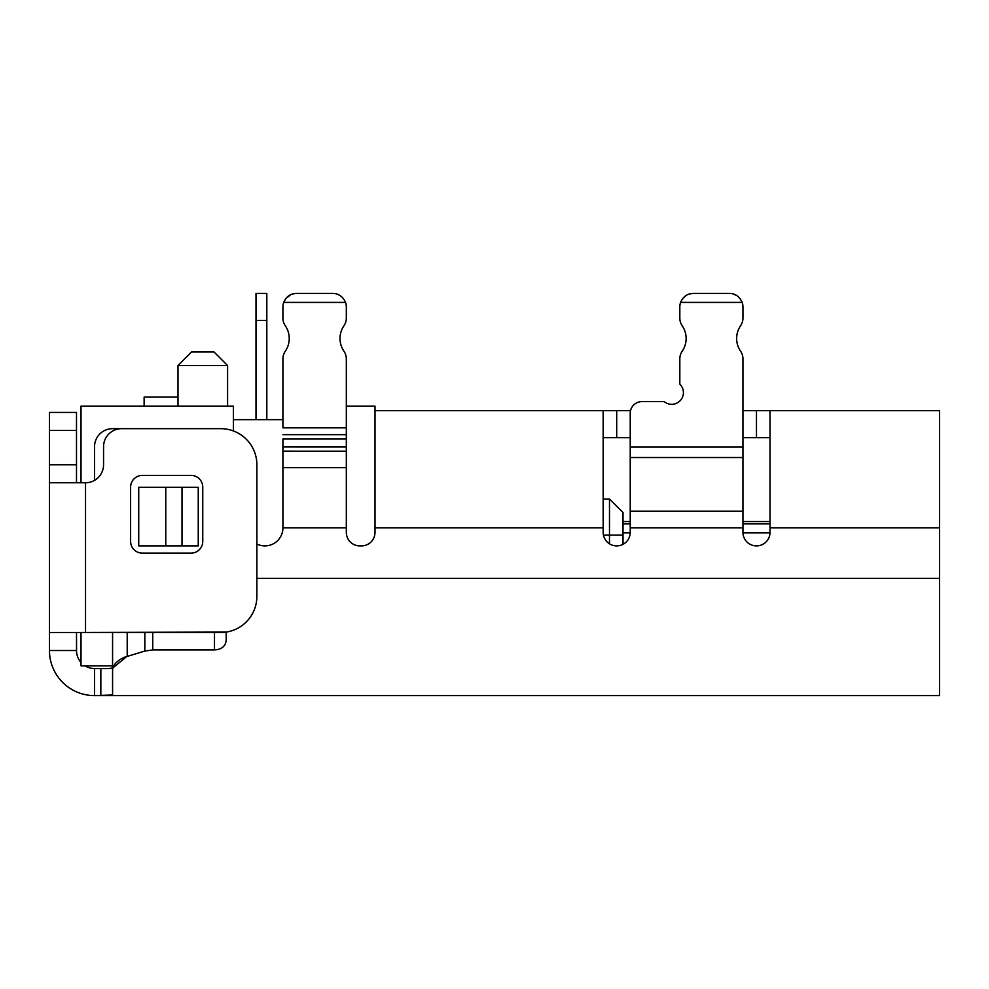 <?xml version="1.0" encoding="UTF-8"?>
<svg xmlns="http://www.w3.org/2000/svg" width="989" height="989" viewBox="0 0 989 989"><rect width="100%" height="100%" fill="white"/><g stroke="black" fill="none" stroke-linecap="round" stroke-linejoin="round"><path stroke-width="1.48" d="M233.416 419.645L282.916 419.645L266.82 419.645L266.82 293.399L256.003 293.399L256.003 419.645L237.966 419.645M266.82 320.448L256.003 320.448M227.594 406.12L227.594 365.534L214.069 352.01L191.52 352.01L177.995 365.534L177.995 397.108L144.122 397.108L144.122 406.12M770.011 521.549L742.949 521.549M630.228 437.682L603.166 437.682L630.228 437.682L630.228 521.549L623.008 521.549M81.011 632.478L226.209 632.07L81.011 632.478L81.011 665.82L112.573 665.82L84.992 665.82A18.037 18.037 0 0 0 94.536 668.552L98.232 668.552M346.323 406.12L375.004 406.12L375.004 532.379A13.525 13.525 0 0 1 361.479 545.903L359.848 545.903A13.525 13.525 0 0 1 346.323 532.379L346.323 358.871L346.323 439.029L282.916 439.029L282.916 467.673L346.323 467.673M233.416 430.957L233.416 406.12L81.011 406.12L81.011 482.768L76.499 482.768L81.011 482.768M227.594 365.534L177.995 365.534L177.995 406.12M609.484 543.814L609.484 499.012L603.166 499.012L609.484 499.012L623.008 512.537L623.008 544.346M623.008 523.811L630.228 523.811M742.949 523.811L770.011 523.811M769.998 532.824L742.962 532.824M630.216 532.824L623.008 532.824M116.554 632.478L115.045 632.478M165.781 545.903L165.781 487.28L138.732 487.28L138.732 545.903L198.245 545.903L198.245 487.28L165.781 487.28M182.013 487.28L182.013 545.903M282.916 474.98L282.916 439.029M346.323 427.841L282.916 427.841L282.916 358.871A13.525 13.525 0 0 1 285.289 351.231A22.549 22.549 0 0 0 285.289 325.74A13.525 13.525 0 0 1 282.916 318.099L282.916 306.924A13.525 13.525 0 0 1 283.695 302.411L345.544 302.411A13.525 13.525 0 0 1 346.323 306.924L346.323 318.099A13.525 13.525 0 0 1 343.962 325.74A22.549 22.549 0 0 0 343.962 351.231A13.525 13.525 0 0 1 346.323 358.871L346.323 358.871M345.544 302.411C342.911 296.539 338.658 293.535 332.798 293.399L296.44 293.399C290.482 293.56 286.229 296.564 283.695 302.411L285.772 298.616L290.865 294.598M292.571 293.956L296.28 293.399M336.668 293.956L340.389 295.723M736.644 338.485A22.549 22.549 0 0 1 740.588 325.74A13.525 13.525 0 0 0 742.949 318.099L742.949 306.924L742.949 318.099A13.525 13.525 0 0 1 740.588 325.74A22.549 22.549 0 0 0 740.588 351.231A13.525 13.525 0 0 1 742.949 358.871L742.949 447.028L630.228 447.028L630.228 413.34A11.72 11.72 0 0 1 641.948 401.608L664.212 401.608L641.948 401.608A11.72 11.72 0 0 0 630.537 410.633L375.004 410.633L603.166 410.633L603.166 527.866L375.004 527.866M756.474 437.682L770.011 437.682L742.949 437.682L756.474 437.682L756.474 410.633L939.55 410.633L742.949 410.633M689.481 293.956L693.326 293.399C687.392 293.56 683.139 296.564 680.593 302.411A13.525 13.525 0 0 0 679.826 306.924L679.826 318.099A13.525 13.525 0 0 0 682.187 325.74A22.549 22.549 0 0 1 682.187 351.231A13.525 13.525 0 0 0 679.826 358.871L679.826 384.14L679.826 358.871A13.525 13.525 0 0 1 682.187 351.231A22.549 22.549 0 0 0 682.187 325.74A13.525 13.525 0 0 1 679.826 318.099L679.826 306.924A13.525 13.525 0 0 1 680.593 302.411L742.183 302.411A13.525 13.525 0 0 1 742.949 306.924M103.684 695.601L939.55 695.601L939.55 410.633M679.826 384.14L679.826 384.14A11.72 11.72 0 0 1 676.686 403.203A11.72 11.72 0 0 1 664.212 401.608M226.209 640.18L226.209 632.478L226.209 640.18C225.566 646.25 221.66 649.501 214.489 649.921L214.489 632.478M849.242 695.601L100.829 695.601L100.853 668.552C107.999 668.725 111.905 668.44 112.573 667.723L112.573 670.876C112.4 665.696 116.245 661.196 124.12 657.351L144.827 651.059L152.739 649.921L214.489 649.921M112.573 667.723L112.573 632.639L112.573 694.97L94.536 695.601L551.763 695.601M100.853 668.552L94.536 668.552L94.536 695.601A45.086 45.086 180 0 1 49.45 650.515L49.635 654.607M211.213 428.67A36.074 36.074 0 0 0 210.768 428.67L112.573 428.67A18.037 18.037 0 0 0 94.536 446.707L94.536 480.345M256.868 544.024A18.037 18.037 0 0 0 282.916 527.866L282.916 467.673M770.011 410.633L770.011 532.379A13.525 13.525 0 0 1 756.474 545.903A13.525 13.525 0 0 1 742.949 532.379L742.949 527.866L630.228 527.866L630.228 532.379A13.525 13.525 0 0 1 616.691 545.903A13.525 13.525 0 0 1 603.166 532.379L603.166 527.866M742.949 532.379L742.949 451.169M742.183 302.411C739.549 296.539 735.297 293.535 729.425 293.399L693.351 293.399M733.294 293.956L737.028 295.723M740.106 298.616L742.158 302.35M682.67 298.616L685.76 295.723M742.949 457.524L630.228 457.524L630.228 511.226L742.949 511.226L742.949 447.028M630.228 511.226L630.228 527.866M742.949 527.866L742.949 511.226M346.323 434.666L282.916 434.666M49.561 653.667L49.475 651.936M49.673 655.027A45.086 45.086 0 0 0 94.536 695.601A45.086 45.086 0 0 1 49.549 653.494M76.561 651.974L76.499 632.478L220.794 632.478A36.074 36.074 0 0 0 256.868 596.404L256.868 464.743A36.074 36.074 0 0 0 220.794 428.67L121.598 428.67A18.037 18.037 0 0 0 103.561 446.707L103.561 464.731A18.037 18.037 0 0 1 85.524 482.768L49.45 482.768L49.45 464.743L76.499 464.743L76.499 412.425L49.45 412.425L49.45 464.743M76.499 482.768L76.499 464.743M81.011 662.445A18.037 18.037 0 0 1 76.499 650.515L49.45 650.515L49.45 482.768M49.45 632.478L85.524 632.478L85.524 482.768M77.031 654.829L76.771 653.593M49.45 650.515A45.086 45.086 0 0 0 49.475 651.998M191.038 475.4L142.342 475.4A11.72 11.72 0 0 0 130.61 487.12L130.61 541.391A11.72 11.72 0 0 0 142.342 553.123L191.038 553.123A11.72 11.72 0 0 0 202.757 541.391L202.757 487.12A11.72 11.72 0 0 0 191.038 475.4M144.827 632.478L144.827 651.059M152.739 649.921L152.739 632.478M127.21 632.478L127.21 656.164L113.129 667.674M116.096 632.478L119.582 632.478M623.008 535.086L603.438 535.086M616.691 410.633L616.691 437.682M939.55 695.601L100.829 695.601M256.868 578.367L939.55 578.367M346.323 527.866L282.916 527.866M939.55 527.866L770.011 527.866M346.323 451.169L282.916 451.157M282.916 446.954L346.323 446.979M76.499 430.475L49.45 430.475M49.45 412.438L76.499 412.425"/></g></svg>
